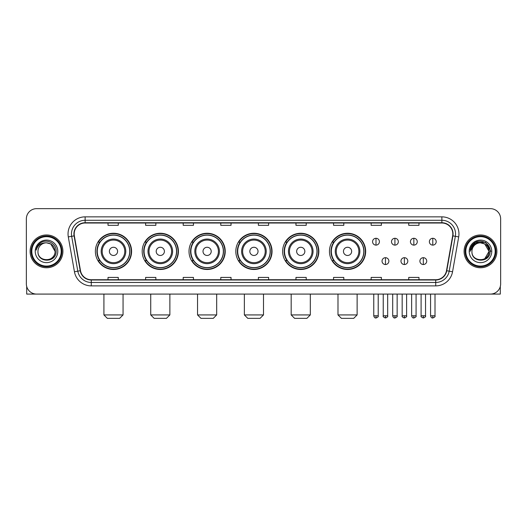 <?xml version="1.0" encoding="UTF-8"?>
<svg xmlns="http://www.w3.org/2000/svg" width="527" height="527" viewBox="0 0 527 527"><rect width="100%" height="100%" fill="white"/><g stroke="black" fill="none" stroke-linecap="round" stroke-linejoin="round"><path stroke-width="0.79" d="M329.454 251.372A18.109 18.109 0 0 0 347.563 269.481A18.109 18.109 0 0 0 365.672 251.372A18.109 18.109 0 0 0 347.563 233.257A18.109 18.109 0 0 0 329.454 251.372M282.637 251.372A18.109 18.109 0 0 0 300.746 269.481A18.109 18.109 0 0 0 318.855 251.372A18.109 18.109 0 0 0 300.746 233.257A18.109 18.109 0 0 0 282.637 251.372M235.819 251.372A18.109 18.109 0 0 0 253.935 269.481A18.109 18.109 0 0 0 272.044 251.372A18.109 18.109 0 0 0 253.935 233.257A18.109 18.109 0 0 0 235.819 251.372M189.009 251.372A18.109 18.109 0 0 0 207.118 269.481A18.109 18.109 0 0 0 225.227 251.372A18.109 18.109 0 0 0 207.118 233.257A18.109 18.109 0 0 0 189.009 251.372M142.191 251.372A18.109 18.109 0 0 0 160.3 269.481A18.109 18.109 0 0 0 178.416 251.372A18.109 18.109 0 0 0 160.3 233.257A18.109 18.109 0 0 0 142.191 251.372M95.374 251.372A18.109 18.109 0 0 0 113.489 269.481A18.109 18.109 0 0 0 131.598 251.372A18.109 18.109 0 0 0 113.489 233.257A18.109 18.109 0 0 0 95.374 251.372M99.722 260.595A16.574 16.574 0 0 1 99.722 242.143M146.532 260.595A16.574 16.574 0 0 1 146.532 242.143M193.35 260.595A16.574 16.574 0 0 1 193.35 242.143M240.167 260.595A16.574 16.574 0 0 1 240.167 242.143M286.978 260.595A16.574 16.574 0 0 1 286.978 242.143M333.795 260.595A16.574 16.574 0 0 1 333.795 242.143M26.35 218.909L26.35 283.829A10.25 10.25 0 0 0 36.6 294.086L490.4 294.086A10.25 10.25 0 0 0 500.65 283.829L500.65 218.909A10.25 10.25 0 0 0 490.4 208.652L36.6 208.652A10.25 10.25 0 0 0 26.35 218.909L26.35 283.829M30.111 251.372A16.403 16.403 0 0 0 46.514 267.769A16.403 16.403 0 0 0 62.911 251.372A16.403 16.403 0 0 0 46.514 234.97A16.403 16.403 0 0 0 30.111 251.372A16.403 16.403 0 0 0 46.514 267.769A16.403 16.403 0 0 0 62.911 251.372A16.403 16.403 0 0 0 46.514 234.97A16.403 16.403 0 0 0 30.111 251.372M464.089 251.372A16.403 16.403 0 0 0 480.486 267.769A16.403 16.403 0 0 0 496.889 251.372A16.403 16.403 0 0 0 480.486 234.97A16.403 16.403 0 0 0 464.089 251.372A16.403 16.403 0 0 0 480.486 267.769A16.403 16.403 0 0 0 496.889 251.372A16.403 16.403 0 0 0 480.486 234.97A16.403 16.403 0 0 0 464.089 251.372M74.188 233.942A10.935 10.935 0 0 1 85.124 223.007L441.876 223.007A10.935 10.935 0 0 1 452.647 235.839L446.501 270.694A10.935 10.935 0 0 1 435.73 279.732L91.27 279.732A10.935 10.935 0 0 1 80.499 270.694L74.353 235.839A10.935 10.935 0 0 1 74.188 233.942M73.918 233.942A11.205 11.205 0 0 0 74.09 235.885L80.236 270.74A11.205 11.205 0 0 0 91.27 280.002L435.73 280.002A11.205 11.205 0 0 0 446.764 270.74L452.91 235.885A11.205 11.205 0 0 0 441.876 222.737L85.124 222.737A11.205 11.205 0 0 0 73.918 233.942M68.299 236.906A17.088 17.088 0 0 1 85.124 216.854L441.876 216.854A17.088 17.088 0 0 1 458.701 236.906L452.555 271.761A17.088 17.088 0 0 1 435.73 285.884L91.27 285.884A17.088 17.088 0 0 1 74.445 271.761L68.299 236.906L71.665 236.313A13.669 13.669 0 0 1 85.124 220.273L441.876 220.273A13.669 13.669 0 0 1 455.335 236.313L449.188 271.168A13.669 13.669 0 0 1 435.73 282.465L91.27 282.465A13.669 13.669 0 0 1 77.812 271.168L71.665 236.313A13.669 13.669 0 0 1 71.455 233.942M490.4 208.652L36.6 208.652M36.6 294.086L490.4 294.086M500.65 283.829L500.65 218.909M446.764 270.74L449.188 271.168L455.335 236.313L458.701 236.906M258.375 223.007L258.375 225.319L268.625 225.319L268.625 223.007M220.787 223.007L220.787 225.319L231.037 225.319L231.037 223.007M183.198 223.007L183.198 225.319L193.449 225.319L193.449 223.007M145.61 223.007L145.61 225.319L155.86 225.319L155.86 223.007M108.022 223.007L108.022 225.319L118.272 225.319L118.272 223.007M295.963 223.007L295.963 225.319L306.213 225.319L306.213 223.007M333.551 223.007L333.551 225.319L343.802 225.319L343.802 223.007M371.14 223.007L371.14 225.319L381.39 225.319L381.39 223.007M408.728 223.007L408.728 225.319L418.978 225.319L418.978 223.007M268.625 279.732L268.625 277.419L258.375 277.419L258.375 279.732M231.037 279.732L231.037 277.419L220.787 277.419L220.787 279.732M193.449 279.732L193.449 277.419L183.198 277.419L183.198 279.732M155.86 279.732L155.86 277.419L145.61 277.419L145.61 279.732M118.272 279.732L118.272 277.419L108.022 277.419L108.022 279.732M306.213 279.732L306.213 277.419L295.963 277.419L295.963 279.732M343.802 279.732L343.802 277.419L333.551 277.419L333.551 279.732M381.39 279.732L381.39 277.419L371.14 277.419L371.14 279.732M418.978 279.732L418.978 277.419L408.728 277.419L408.728 279.732M26.693 286.457L26.693 294.086L66.33 294.086M61.204 251.372A14.697 14.697 0 0 0 46.514 236.676A14.697 14.697 0 0 0 31.818 251.372A14.697 14.697 0 0 0 46.514 266.063A14.697 14.697 0 0 0 61.204 251.372M61.89 251.372A15.375 15.375 0 0 0 46.514 235.991A15.375 15.375 0 0 0 31.133 251.372A15.375 15.375 0 0 0 46.514 266.748A15.375 15.375 0 0 0 61.89 251.372M55.052 251.372C54.544 246.181 51.699 243.329 46.514 242.828L50.783 243.968L55.052 251.372L50.783 243.968L46.514 242.828L50.783 243.968L55.052 251.372L50.783 243.968L46.514 242.828L50.783 243.968L55.052 251.372C55.579 262.387 37.443 262.387 37.97 251.372C37.206 263.223 56.534 262.96 56.132 251.372C56.764 243.23 46.106 238.059 39.96 243.303C37.819 245.095 36.561 247.367 36.192 250.127C37.806 245.035 41.244 242.604 46.514 242.828L50.783 243.968L55.052 251.372C55.579 262.387 37.443 262.387 37.97 251.372C37.443 262.387 55.579 262.387 55.052 251.372C55.579 262.387 37.443 262.387 37.97 251.372C37.443 262.387 55.579 262.387 55.052 251.372C55.579 262.387 37.443 262.387 37.97 251.372C37.443 262.387 55.579 262.387 55.052 251.372C55.579 262.387 37.443 262.387 37.97 251.372C37.443 262.387 55.579 262.387 55.052 251.372C55.579 262.387 37.443 262.387 37.97 251.372C37.443 262.387 55.579 262.387 55.052 251.372C55.579 262.387 37.443 262.387 37.97 251.372C37.443 262.387 55.579 262.387 55.052 251.372C55.579 262.387 37.443 262.387 37.97 251.372A8.544 8.544 0 0 1 46.514 242.828L50.783 243.968L55.052 251.372C55.394 257.999 46.87 262.406 41.666 258.408M35.237 251.372A11.278 11.278 0 0 0 46.514 262.644A11.278 11.278 0 0 0 57.786 251.372A11.278 11.278 0 0 0 46.514 240.095A11.278 11.278 0 0 0 35.237 251.372M39.96 243.303L37.437 246.3M37.285 246.59L37.509 246.175L37.285 246.59M119.636 318.348L107.337 318.348L103.918 314.929L123.055 314.929L119.636 318.348M117.587 251.372A4.097 4.097 0 0 0 113.489 247.268A4.097 4.097 0 0 0 109.385 251.372A4.097 4.097 0 0 0 113.489 255.47A4.097 4.097 0 0 0 117.587 251.372M125.788 251.372A12.299 12.299 0 0 0 113.489 239.067A12.299 12.299 0 0 0 101.184 251.372A12.299 12.299 0 0 0 113.489 263.671A12.299 12.299 0 0 0 125.788 251.372A12.299 12.299 0 0 1 113.489 263.671A12.299 12.299 0 0 1 101.184 251.372M129.721 251.372A16.232 16.232 0 0 0 113.489 235.141A16.232 16.232 0 0 0 97.258 251.372A16.232 16.232 0 0 0 113.489 267.597A16.232 16.232 0 0 0 129.721 251.372M131.256 251.372A17.766 17.766 0 0 1 98.299 260.595L99.946 260.595A16.383 16.383 0 0 0 124.326 263.652A16.383 16.383 0 0 0 124.326 239.087A16.383 16.383 0 0 0 99.946 242.143L98.299 242.143A17.766 17.766 0 0 1 131.256 251.372M166.453 318.348L154.154 318.348L150.735 314.929L169.872 314.929L166.453 318.348M164.404 251.372A4.097 4.097 0 0 0 160.3 247.268A4.097 4.097 0 0 0 156.203 251.372A4.097 4.097 0 0 0 160.3 255.47A4.097 4.097 0 0 0 164.404 251.372M172.606 251.372A12.299 12.299 0 0 0 160.3 239.067A12.299 12.299 0 0 0 148.001 251.372A12.299 12.299 0 0 0 160.3 263.671A12.299 12.299 0 0 0 172.606 251.372A12.299 12.299 0 0 1 160.3 263.671A12.299 12.299 0 0 1 148.001 251.372M176.532 251.372A16.232 16.232 0 0 0 160.3 235.141A16.232 16.232 0 0 0 144.069 251.372A16.232 16.232 0 0 0 160.3 267.597A16.232 16.232 0 0 0 176.532 251.372M178.073 251.372A17.766 17.766 0 0 1 145.116 260.595L146.763 260.595A16.383 16.383 0 0 0 171.143 263.652A16.383 16.383 0 0 0 171.143 239.087A16.383 16.383 0 0 0 146.763 242.143L145.116 242.143A17.766 17.766 0 0 1 178.073 251.372M213.27 318.348L200.965 318.348L197.546 314.929L216.683 314.929L213.27 318.348M211.215 251.372A4.097 4.097 0 0 0 207.118 247.268A4.097 4.097 0 0 0 203.014 251.372A4.097 4.097 0 0 0 207.118 255.47A4.097 4.097 0 0 0 211.215 251.372M219.416 251.372A12.299 12.299 0 0 0 207.118 239.067A12.299 12.299 0 0 0 194.812 251.372A12.299 12.299 0 0 0 207.118 263.671A12.299 12.299 0 0 0 219.416 251.372A12.299 12.299 0 0 1 207.118 263.671A12.299 12.299 0 0 1 194.812 251.372M223.349 251.372A16.232 16.232 0 0 0 207.118 235.141A16.232 16.232 0 0 0 190.886 251.372A16.232 16.232 0 0 0 207.118 267.597A16.232 16.232 0 0 0 223.349 251.372M224.884 251.372A17.766 17.766 0 0 1 191.933 260.595L193.58 260.595A16.383 16.383 0 0 0 217.954 263.652A16.383 16.383 0 0 0 217.954 239.087A16.383 16.383 0 0 0 193.58 242.143L191.933 242.143A17.766 17.766 0 0 1 224.884 251.372M260.081 318.348L247.782 318.348L244.363 314.929L263.5 314.929L260.081 318.348M258.032 251.372A4.097 4.097 0 0 0 253.935 247.268A4.097 4.097 0 0 0 249.831 251.372A4.097 4.097 0 0 0 253.935 255.47A4.097 4.097 0 0 0 258.032 251.372M266.234 251.372A12.299 12.299 0 0 0 253.935 239.067A12.299 12.299 0 0 0 241.629 251.372A12.299 12.299 0 0 0 253.935 263.671A12.299 12.299 0 0 0 266.234 251.372A12.299 12.299 0 0 1 253.935 263.671A12.299 12.299 0 0 1 241.629 251.372M270.167 251.372A16.232 16.232 0 0 0 253.935 235.141A16.232 16.232 0 0 0 237.703 251.372A16.232 16.232 0 0 0 253.935 267.597A16.232 16.232 0 0 0 270.167 251.372M271.701 251.372A17.766 17.766 0 0 1 238.744 260.595L240.391 260.595A16.383 16.383 0 0 0 264.771 263.652A16.383 16.383 0 0 0 264.771 239.087A16.383 16.383 0 0 0 240.391 242.143L238.744 242.143A17.766 17.766 0 0 1 271.701 251.372M306.898 318.348L294.593 318.348L291.181 314.929L310.317 314.929L306.898 318.348M304.85 251.372A4.097 4.097 0 0 0 300.746 247.268A4.097 4.097 0 0 0 296.648 251.372A4.097 4.097 0 0 0 300.746 255.47A4.097 4.097 0 0 0 304.85 251.372M313.051 251.372A12.299 12.299 0 0 0 300.746 239.067A12.299 12.299 0 0 0 288.447 251.372A12.299 12.299 0 0 0 300.746 263.671A12.299 12.299 0 0 0 313.051 251.372A12.299 12.299 0 0 1 300.746 263.671A12.299 12.299 0 0 1 288.447 251.372M316.977 251.372A16.232 16.232 0 0 0 300.746 235.141A16.232 16.232 0 0 0 284.514 251.372A16.232 16.232 0 0 0 300.746 267.597A16.232 16.232 0 0 0 316.977 251.372M318.519 251.372A17.766 17.766 0 0 1 285.562 260.595L287.208 260.595A16.383 16.383 0 0 0 311.589 263.652A16.383 16.383 0 0 0 311.589 239.087A16.383 16.383 0 0 0 287.208 242.143L285.562 242.143A17.766 17.766 0 0 1 318.519 251.372M353.716 318.348L341.41 318.348L337.991 314.929L357.128 314.929L353.716 318.348M351.661 251.372A4.097 4.097 0 0 0 347.563 247.268A4.097 4.097 0 0 0 343.459 251.372A4.097 4.097 0 0 0 347.563 255.47A4.097 4.097 0 0 0 351.661 251.372M359.862 251.372A12.299 12.299 0 0 0 347.563 239.067A12.299 12.299 0 0 0 335.258 251.372A12.299 12.299 0 0 0 347.563 263.671A12.299 12.299 0 0 0 359.862 251.372A12.299 12.299 0 0 1 347.563 263.671A12.299 12.299 0 0 1 335.258 251.372M363.795 251.372A16.232 16.232 0 0 0 347.563 235.141A16.232 16.232 0 0 0 331.331 251.372A16.232 16.232 0 0 0 347.563 267.597A16.232 16.232 0 0 0 363.795 251.372M365.33 251.372A17.766 17.766 0 0 1 332.379 260.595L334.019 260.595A16.383 16.383 0 0 0 358.4 263.652A16.383 16.383 0 0 0 358.4 239.087A16.383 16.383 0 0 0 334.019 242.143L332.379 242.143A17.766 17.766 0 0 1 365.33 251.372M375.995 238.283A3.419 3.419 0 0 0 372.576 241.695A3.419 3.419 0 0 0 375.995 245.114A3.419 3.419 0 0 0 379.407 241.695A3.419 3.419 0 0 0 375.995 238.283L375.995 245.114A3.419 3.419 0 0 0 379.407 241.695A3.419 3.419 0 0 0 375.995 238.283M394.921 238.283A3.419 3.419 0 0 0 391.508 241.695A3.419 3.419 0 0 0 394.921 245.114A3.419 3.419 0 0 0 398.34 241.695A3.419 3.419 0 0 0 394.921 238.283L394.921 245.114A3.419 3.419 0 0 0 398.34 241.695A3.419 3.419 0 0 0 394.921 238.283M413.853 238.283A3.419 3.419 0 0 0 410.434 241.695A3.419 3.419 0 0 0 413.853 245.114A3.419 3.419 0 0 0 417.272 241.695A3.419 3.419 0 0 0 413.853 238.283L413.853 245.114A3.419 3.419 0 0 0 417.272 241.695A3.419 3.419 0 0 0 413.853 238.283M432.786 238.283A3.419 3.419 0 0 0 429.367 241.695A3.419 3.419 0 0 0 432.786 245.114A3.419 3.419 0 0 0 436.204 241.695A3.419 3.419 0 0 0 432.786 238.283L432.786 245.114A3.419 3.419 0 0 0 436.204 241.695A3.419 3.419 0 0 0 432.786 238.283M385.461 257.69A3.419 3.419 0 0 0 382.042 261.109A3.419 3.419 0 0 0 385.461 264.528A3.419 3.419 0 0 0 388.873 261.109A3.419 3.419 0 0 0 385.461 257.69L385.461 264.528A3.419 3.419 0 0 0 388.873 261.109A3.419 3.419 0 0 0 385.461 257.69M404.387 257.69A3.419 3.419 0 0 0 400.975 261.109A3.419 3.419 0 0 0 404.387 264.528A3.419 3.419 0 0 0 407.806 261.109A3.419 3.419 0 0 0 404.387 257.69L404.387 264.528A3.419 3.419 0 0 0 407.806 261.109A3.419 3.419 0 0 0 404.387 257.69M423.319 257.69A3.419 3.419 0 0 0 419.9 261.109A3.419 3.419 0 0 0 423.319 264.528A3.419 3.419 0 0 0 426.738 261.109A3.419 3.419 0 0 0 423.319 257.69L423.319 264.528A3.419 3.419 0 0 0 426.738 261.109A3.419 3.419 0 0 0 423.319 257.69M500.307 286.457L500.307 294.086L460.67 294.086M495.182 251.372A14.697 14.697 0 0 0 480.486 236.676A14.697 14.697 0 0 0 465.796 251.372A14.697 14.697 0 0 0 480.486 266.063A14.697 14.697 0 0 0 495.182 251.372M495.867 251.372A15.375 15.375 0 0 0 480.486 235.991A15.375 15.375 0 0 0 465.11 251.372A15.375 15.375 0 0 0 480.486 266.748A15.375 15.375 0 0 0 495.867 251.372M488.529 248.474L489.03 251.372L484.761 243.968L480.486 242.828L484.761 243.968L489.03 251.372L484.761 243.968L480.486 242.828L484.761 243.968L489.03 251.372L484.761 243.968L480.486 242.828L484.761 243.968L489.03 251.372C489.557 262.387 471.421 262.387 471.948 251.372C471.184 263.223 490.512 262.96 490.11 251.372C490.742 243.23 480.084 238.059 473.938 243.303C471.797 245.095 470.539 247.367 470.17 250.127C471.784 245.035 475.222 242.604 480.486 242.828L484.761 243.968L489.03 251.372C489.557 262.387 471.421 262.387 471.948 251.372C471.421 262.387 489.557 262.387 489.03 251.372L484.761 258.77L489.03 251.372C489.557 262.387 471.421 262.387 471.948 251.372C471.421 262.387 489.557 262.387 489.03 251.372C489.557 262.387 471.421 262.387 471.948 251.372C471.421 262.387 489.557 262.387 489.03 251.372C489.557 262.387 471.421 262.387 471.948 251.372C471.421 262.387 489.557 262.387 489.03 251.372C489.557 262.387 471.421 262.387 471.948 251.372C471.421 262.387 489.557 262.387 489.03 251.372C489.557 262.387 471.421 262.387 471.948 251.372A8.544 8.544 0 0 1 480.486 242.828L484.761 243.968L489.03 251.372C489.372 257.999 480.848 262.406 475.644 258.408M480.486 242.828C485.677 243.329 488.522 246.181 489.03 251.372M469.214 251.372A11.278 11.278 0 0 0 480.486 262.644A11.278 11.278 0 0 0 491.763 251.372A11.278 11.278 0 0 0 480.486 240.095A11.278 11.278 0 0 0 469.214 251.372M473.938 243.303L471.415 246.3M471.342 246.432L475.295 242.367L485.683 242.367L490.881 251.372L485.683 242.367L475.295 242.367L470.097 251.372L475.295 242.367L485.683 242.367L490.881 251.372L485.683 242.367L475.295 242.367L470.097 251.372L475.295 242.367L485.683 242.367L490.881 251.372L485.683 242.367L475.295 242.367L470.097 251.372L475.295 242.367L485.683 242.367L490.881 251.372L485.683 242.367L475.295 242.367L470.097 251.372L475.295 242.367L485.683 242.367L490.881 251.372L485.683 242.367L475.295 242.367L470.097 251.372L475.295 242.367L485.683 242.367L490.881 251.372L485.683 242.367L475.295 242.367L470.097 251.372L475.295 242.367L485.683 242.367L490.881 251.372L485.683 242.367L475.295 242.367L470.097 251.372M471.263 246.59L471.487 246.175M441.876 216.854L441.876 222.737M71.665 236.313L74.09 235.885M91.27 285.884L91.27 280.002M435.73 280.002L435.73 285.884M74.445 271.761L80.236 270.74M452.91 235.885L455.335 236.313M85.124 216.854L85.124 222.737M449.188 271.168L452.555 271.761M124.787 251.372A11.304 11.304 0 0 0 113.489 240.068A11.304 11.304 0 0 0 102.185 251.372A11.304 11.304 0 0 0 113.489 262.67A11.304 11.304 0 0 0 124.787 251.372M171.604 251.372A11.304 11.304 0 0 0 160.3 240.068A11.304 11.304 0 0 0 149.003 251.372A11.304 11.304 0 0 0 160.3 262.67A11.304 11.304 0 0 0 171.604 251.372M218.415 251.372A11.304 11.304 0 0 0 207.118 240.068A11.304 11.304 0 0 0 195.813 251.372A11.304 11.304 0 0 0 207.118 262.67A11.304 11.304 0 0 0 218.415 251.372M265.233 251.372A11.304 11.304 0 0 0 253.935 240.068A11.304 11.304 0 0 0 242.631 251.372A11.304 11.304 0 0 0 253.935 262.67A11.304 11.304 0 0 0 265.233 251.372M312.05 251.372A11.304 11.304 0 0 0 300.746 240.068A11.304 11.304 0 0 0 289.448 251.372A11.304 11.304 0 0 0 300.746 262.67A11.304 11.304 0 0 0 312.05 251.372M358.861 251.372A11.304 11.304 0 0 0 347.563 240.068A11.304 11.304 0 0 0 336.259 251.372A11.304 11.304 0 0 0 347.563 262.67A11.304 11.304 0 0 0 358.861 251.372M375.995 315.785L373.768 315.785C374.157 317.366 374.901 318.104 375.995 318.005L375.995 315.785L378.215 315.785L378.215 294.086M394.921 315.785L392.701 315.785C393.089 317.366 393.834 318.104 394.921 318.005L394.921 315.785L397.147 315.785L397.147 294.086M413.853 315.785L411.633 315.785C412.022 317.366 412.76 318.104 413.853 318.005L413.853 315.785L416.073 315.785L416.073 294.086M432.786 315.785L430.566 315.785C430.954 317.366 431.692 318.104 432.786 318.005L432.786 315.785L435.006 315.785L435.006 294.086M385.461 315.785L383.234 315.785C382.786 316.49 383.524 317.234 385.461 318.005L385.461 315.785L387.681 315.785L387.681 294.086M404.387 315.785L402.167 315.785C401.719 316.49 402.457 317.234 404.387 318.005L404.387 315.785L406.607 315.785L406.607 294.086M423.319 315.785L421.099 315.785C420.651 316.49 421.389 317.234 423.319 318.005L423.319 315.785L425.539 315.785L425.539 294.086M123.055 294.086L123.055 314.929M103.918 294.086L103.918 314.929M169.872 294.086L169.872 314.929M150.735 294.086L150.735 314.929M216.683 294.086L216.683 314.929M197.546 294.086L197.546 314.929M263.5 294.086L263.5 314.929M244.363 294.086L244.363 314.929M310.317 294.086L310.317 314.929M291.181 294.086L291.181 314.929M357.128 294.086L357.128 314.929M337.991 294.086L337.991 314.929M373.768 315.785L373.768 294.086M378.215 315.785C378.663 316.49 377.925 317.234 375.995 318.005M392.701 315.785L392.701 294.086M397.147 315.785C397.595 316.49 396.857 317.234 394.921 318.005M411.633 315.785L411.633 294.086M416.073 315.785C416.528 316.49 415.783 317.234 413.853 318.005M430.566 315.785L430.566 294.086M435.006 315.785C435.46 316.49 434.716 317.234 432.786 318.005M383.234 315.785L383.234 294.086M387.681 315.785C388.129 316.49 387.391 317.234 385.461 318.005M402.167 315.785L402.167 294.086M406.607 315.785C407.061 316.49 406.324 317.234 404.387 318.005M421.099 315.785L421.099 294.086M425.539 315.785C425.994 316.49 425.249 317.234 423.319 318.005"/></g></svg>

